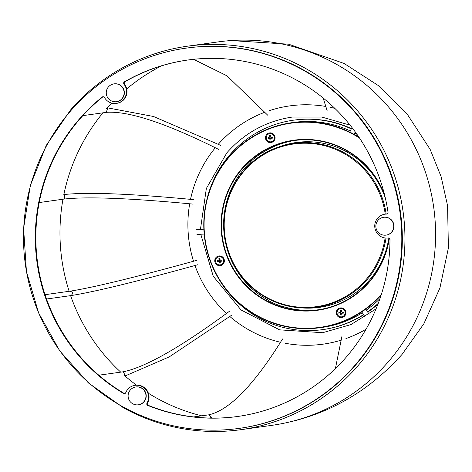 <?xml version="1.0" encoding="UTF-8"?>
<svg xmlns="http://www.w3.org/2000/svg" width="472" height="472" viewBox="0 0 472 472"><rect width="100%" height="100%" fill="white"/><g stroke="black" fill="none" stroke-linecap="round" stroke-linejoin="round"><path stroke-width="0.71" d="M359.534 138.06A103.102 101.569 -98 0 0 250.844 138.243A103.102 101.569 -98 0 0 204.919 237.994A103.102 101.569 -98 0 0 275.571 323.556A103.102 101.569 -98 0 0 381.4 294.286M381.087 295.254A103.48 101.94 82 0 1 320.093 327.71A103.48 101.94 82 0 1 204.612 238.03A103.48 101.94 82 0 1 291.401 122.749A103.48 101.94 82 0 1 358.968 137.21M389.359 238.248A85.857 84.576 82 0 1 304.841 311.066A85.857 84.576 82 0 1 221.769 235.858A85.857 84.576 82 0 1 284.563 142.037A85.857 84.576 82 0 1 384.361 194.022M385.004 196.635A85.485 84.211 -98 0 0 293.897 140.573A85.485 84.211 -98 0 0 222.2 235.805A85.485 84.211 -98 0 0 317.597 309.892A85.485 84.211 -98 0 0 389.076 238.089M268.639 300.747L268.71 300.446A85.485 84.211 82 0 1 224.312 235.51A85.485 84.211 82 0 1 251.08 161.566L250.939 161.3M345.834 312.145A4.873 4.803 82 0 1 341.687 317.585A4.873 4.803 82 0 1 336.312 313.355A4.873 4.803 82 0 1 340.459 307.915A4.873 4.803 82 0 1 345.834 312.145M224.336 260.184A4.873 4.803 82 0 1 220.182 265.618A4.873 4.803 82 0 1 214.807 261.388A4.873 4.803 82 0 1 218.955 255.948A4.873 4.803 82 0 1 224.336 260.184M275.052 137.128A4.873 4.803 82 0 1 270.904 142.562A4.873 4.803 82 0 1 265.529 138.331A4.873 4.803 82 0 1 269.677 132.892A4.873 4.803 82 0 1 275.052 137.128M268.71 300.446L268.202 300.517A85.485 84.211 82 0 0 281.837 306.346L282.35 306.275A85.485 84.211 82 0 0 318.647 309.732M357.015 134.378A103.48 101.94 -98 0 0 354.69 133.11M350.324 130.945A103.48 101.94 -98 0 0 293.702 122.431L291.401 122.749M379.96 298.599A103.48 101.94 82 0 1 366.361 310.051M362.307 312.753A103.48 101.94 82 0 1 322.453 327.379L320.093 327.71M251.08 161.566L250.567 161.636A85.485 84.211 82 0 1 262.32 152.592L262.827 152.521A85.485 84.211 82 0 1 294.953 140.432M385.24 214.152A82.122 80.901 -98 0 0 379.966 194.423A82.122 80.901 -98 0 0 274.356 149.252A82.122 80.901 -98 0 0 230.265 256.213A82.122 80.901 -98 0 0 335.881 301.384A82.122 80.901 -98 0 0 385.123 237.976M229.994 256.408A82.742 81.508 -98 0 0 300.499 307.827L302.865 307.98A83.231 81.992 -98 0 0 319.337 307.372A83.231 81.992 -98 0 0 388.851 238.012M385.406 198.334A83.231 81.992 -98 0 0 383.665 193.626A83.231 81.992 -98 0 0 296.263 142.514A83.231 81.992 -98 0 0 280.256 146.45L278.026 147.252A82.742 81.508 -98 0 0 229.982 256.379M322.866 329.598A105.728 104.153 82 0 0 322.966 329.58A105.728 104.153 -98 0 0 363.587 314.7A105.728 104.153 82 0 1 347.917 322.801A105.728 104.153 82 0 1 322.966 329.58L323.349 329.527A105.728 104.153 -98 0 0 363.676 314.83M367.747 312.145A105.728 104.153 -98 0 0 377.972 304.051M367.647 312.004A105.728 104.153 -98 0 0 378.143 303.602A105.728 104.153 82 0 1 367.647 312.004M351.457 128.608A105.728 104.153 -98 0 0 294.038 120.112L293.655 120.165A105.728 104.153 82 0 1 351.363 128.797A105.728 104.153 -98 0 0 293.655 120.165L293.454 120.189A105.728 104.153 82 0 1 351.315 128.903M271.483 138.166A0.832 0.82 -98 0 0 271.589 137.971L271.223 138.219L272.568 138.125L271.601 138.154M270.137 138.255L268.143 138.432L270.255 138.249L270.067 137.334A0.832 0.82 -98 0 0 271.052 138.455M271.524 137.087L271.589 137.971M270.94 141.801A4.124 4.065 -98 0 0 274.474 137.435A4.124 4.065 -98 0 0 269.795 133.635M274.368 137.446A4.124 4.065 -98 0 0 269.742 133.641A4.124 4.065 -98 0 0 266.261 138.001A4.124 4.065 -98 0 0 270.887 141.812A4.124 4.065 -98 0 0 274.368 137.446M271.223 138.219A1.044 1.027 -98 0 1 270.922 138.573L271.022 139.93L269.931 140.007L269.831 138.644L270.338 138.438L269.931 140.007M268.143 138.432L268.067 137.322L270.179 137.14A0.832 0.82 -98 0 1 270.238 137.069L270.415 136.933A0.832 0.82 -98 0 0 270.238 137.069L269.707 136.88L269.612 135.517L270.704 135.446L270.798 136.803A1.044 1.027 -98 0 1 271.146 137.11L272.486 137.022L272.568 138.125M269.612 135.517L270.232 136.945M271.247 138.373L270.338 138.438M270.828 136.821A0.832 0.82 -98 0 0 270.415 136.933L271.14 136.886M269.482 138.337A1.044 1.027 -98 0 0 269.831 138.644M269.707 136.88A1.044 1.027 -98 0 0 269.406 137.234M220.105 259.877A0.832 0.82 -98 0 0 219.692 259.989L220.424 259.942M220.76 261.222A0.832 0.82 -98 0 0 220.867 261.028L220.507 261.276L221.846 261.181L220.884 261.211M220.524 261.429L219.799 261.482A0.832 0.82 -98 0 0 220.335 261.512M220.218 264.857A4.124 4.065 -98 0 0 223.74 260.349A4.124 4.065 -98 0 0 219.073 256.691M219.303 256.668A4.124 4.065 -98 0 0 215.556 261.205A4.124 4.065 -98 0 0 220.164 264.869A4.124 4.065 -98 0 0 223.634 260.361A4.124 4.065 -98 0 0 219.303 256.668M220.507 261.276A1.044 1.027 -98 0 1 220.206 261.63L220.3 262.987L219.209 263.063L219.61 261.37A0.832 0.82 -98 0 1 219.539 261.305L219.403 261.128A0.832 0.82 -98 0 0 219.539 261.305L217.421 261.488L217.344 260.379L219.456 260.196A0.832 0.82 -98 0 1 219.521 260.125L219.692 259.989A0.832 0.82 -98 0 0 219.521 260.125L218.99 259.936L218.89 258.573L219.982 258.503L220.076 259.86A1.044 1.027 -98 0 1 220.424 260.166L221.769 260.078L221.846 261.181M217.421 261.488L219.415 261.317M220.819 260.29L220.867 261.028M219.403 261.128L219.35 260.391A0.832 0.82 -98 0 0 219.403 261.128M219.616 261.494L219.799 261.482A0.832 0.82 -98 0 1 219.61 261.37L219.114 261.7L219.209 263.063M218.89 258.573L219.51 260.001M218.766 261.394A1.044 1.027 -98 0 0 219.114 261.7M218.99 259.936A1.044 1.027 -98 0 0 218.683 260.29M341.61 311.844A0.832 0.82 -98 0 0 340.902 313.095L340.837 312.181M341.722 316.824A4.124 4.065 -98 0 0 345.256 312.458A4.124 4.065 -98 0 0 340.577 308.658M337.043 313.024A4.124 4.065 -98 0 0 341.669 316.83A4.124 4.065 -98 0 0 345.15 312.47A4.124 4.065 -98 0 0 340.524 308.664A4.124 4.065 -98 0 0 337.043 313.024M341.014 311.968L340.489 311.903L340.395 310.541L341.014 311.968L341.923 311.903M341.12 313.455L340.619 313.668L340.713 315.031L341.297 313.443A0.832 0.82 -98 0 0 341.84 313.479M340.395 310.541L341.486 310.464L341.581 311.827A1.044 1.027 -98 0 1 341.929 312.134L343.268 312.045L343.351 313.148L342.265 313.19A0.832 0.82 -98 0 0 342.371 312.995L342.265 313.19M342.005 313.243A1.044 1.027 -98 0 1 341.704 313.591L341.805 314.954L340.713 315.031M340.92 313.278L341.038 313.272A0.832 0.82 -98 0 0 341.297 313.443L342.029 313.396M343.351 313.148L342.383 313.178M342.318 312.257L342.371 312.995M340.961 312.163L338.849 312.346L338.925 313.455M340.489 311.903A1.044 1.027 -98 0 0 340.188 312.252M340.271 313.361A1.044 1.027 -98 0 0 340.619 313.668M206.765 199.963A105.728 104.153 82 0 1 268.503 126.974A105.728 104.153 82 0 1 293.454 120.189M378.237 303.36A105.728 104.153 82 0 1 367.594 311.921M363.54 314.629A105.728 104.153 82 0 1 347.711 322.83A105.728 104.153 82 0 1 322.765 329.609A105.728 104.153 82 0 1 217.503 276.704M124.856 375.836L125.239 375.494L123.245 371.783L98.795 375.205M70.765 295.62L71.166 295.525C73.378 293.183 72.9 291.761 69.732 291.259M45.029 294.681L70.098 291.171C93.303 287.525 135.523 277.253 196.753 260.355M193.137 204.11C130.396 198.181 87.456 196.488 64.31 199.036L64.493 194.594L63.867 194.558M218.76 149.459C165.973 123.103 128.478 110.731 106.283 112.348L107.586 108.424L107.026 108.058M211.232 417.926L211.367 417.478L208.872 414.817L193.732 416.935M212.099 418.092A187.596 184.8 82 0 1 209.946 417.679M201.656 415.826A187.596 184.8 82 0 1 148.403 393.259M136.485 385.158A187.596 184.8 82 0 1 124.567 375.582M120.726 372.137A187.596 184.8 82 0 1 70.594 295.602M69.148 291.307A187.596 184.8 82 0 1 62.965 199.225M63.838 194.688A187.596 184.8 82 0 1 102.955 112.82M366.012 329.244A120.295 118.501 82 0 1 345.929 338.583M341.451 340.07A120.295 118.501 82 0 1 285.023 343.221M280.515 342.271A120.295 118.501 82 0 1 229.84 316.494M226.466 313.467A120.295 118.501 82 0 1 194.977 265.506M193.544 261.24A120.295 118.501 82 0 1 189.673 203.786M190.523 199.361A120.295 118.501 82 0 1 215.309 147.736M70.57 109.958A193.591 190.706 82 0 1 80.352 99.462A193.591 190.706 82 0 1 187.349 46.215A193.591 190.706 82 0 1 381.895 146.409A193.591 190.706 82 0 1 357.805 365.924A193.591 190.706 82 0 1 241.021 429.662A193.591 190.706 82 0 1 123.516 407.837L88.453 382.963L59.69 350.838L38.674 313.06L26.438 271.524L23.606 228.306L30.32 185.573L46.232 145.453L70.564 109.958L80.352 99.462M187.349 46.215L217.987 41.925A193.591 190.706 82 0 1 230.955 40.568A193.591 190.706 82 0 1 415.537 148.001A193.591 190.706 82 0 1 388.438 361.635A193.591 190.706 82 0 1 284.498 423.118A193.591 190.706 82 0 1 271.66 425.372L241.021 429.662M218.265 144.279A120.295 118.501 82 0 1 265.063 112.153M269.441 110.619A120.295 118.501 82 0 1 325.904 106.483M330.559 107.386A120.295 118.501 82 0 1 334.854 108.395M106.584 108.566A187.596 184.8 82 0 1 111.604 103.073M126.726 88.878A187.596 184.8 82 0 1 161.642 65.82M102.206 97.043A1.499 1.475 82 0 1 104.347 97.38L104.896 98.2A12.001 11.818 -98 0 0 116.342 103.386A12.001 11.818 -98 0 0 124.455 84.807L123.912 83.986A1.499 1.475 82 0 1 124.396 81.845A179.968 177.283 82 0 1 187.708 60.032A179.968 177.283 82 0 1 388.031 212.335A1.499 1.475 82 0 1 386.68 214.046L385.707 214.111A12.001 11.818 -98 0 0 375.405 229.97A12.001 11.818 -98 0 0 387.429 238.041L388.403 237.976A1.499 1.475 82 0 1 389.99 239.481A179.968 177.283 82 0 1 237.599 416.487A179.968 177.283 82 0 1 147.724 405.407A1.499 1.475 82 0 1 146.934 403.359L147.358 402.468A12.001 11.818 -98 0 0 130.071 387.252A12.001 11.818 -98 0 0 126.077 391.937L125.652 392.822A1.499 1.475 82 0 1 123.575 393.459A179.968 177.283 82 0 1 102.206 97.043L102.719 96.972A1.499 1.475 82 0 1 103.179 96.719M237.858 416.452A179.968 177.283 82 0 1 148.237 405.336A1.499 1.475 82 0 1 147.447 403.289L147.872 402.398A12.001 11.818 -98 0 0 135.564 385.246L135.051 385.317M386.993 213.987L386.22 214.04A12.001 11.818 -98 0 0 385.417 214.123L384.904 214.194M116.342 103.386L116.85 103.315A12.001 11.818 -98 0 0 124.968 84.736L124.419 83.916A1.499 1.475 82 0 1 124.909 81.774A179.968 177.283 82 0 1 187.962 59.997M186.045 48.15L186.558 48.079A191.962 189.101 82 0 1 389.601 169.731A191.962 189.101 82 0 1 319.444 397.383A191.962 189.101 82 0 1 239.776 428.299L239.263 428.369A191.962 189.101 82 0 1 36.22 306.723A191.962 189.101 82 0 1 106.371 79.066A191.962 189.101 82 0 1 186.045 48.15A191.962 189.101 82 0 1 389.087 169.802A191.962 189.101 82 0 1 318.936 397.453A191.962 189.101 82 0 1 239.263 428.369M124.779 393.589A1.499 1.475 82 0 1 124.089 393.382A179.968 177.283 82 0 1 102.719 96.972M383.718 217.291A8.997 8.862 82 0 1 393.961 226.206A8.997 8.862 82 0 1 386.214 235.109M135.983 386.963A8.997 8.862 82 0 1 144.355 401.406A8.997 8.862 82 0 1 138.479 404.781M114.13 83.857A8.997 8.862 82 0 1 123.723 89.397A8.997 8.862 82 0 1 116.625 101.675M386.143 214.046A82.742 81.508 -98 0 0 380.821 194.151A82.742 81.508 -98 0 0 278.026 147.252C235.198 161.235 211.721 214.607 229.964 256.402C243.835 287.165 267.347 304.31 300.499 307.827A82.742 81.508 -98 0 0 386.019 238.059M147.872 402.398L147.358 402.468M386.22 214.04L385.707 214.111M124.419 83.916L123.912 83.986M124.909 81.774L124.396 81.845M148.237 405.336L147.724 405.407M147.447 403.289L146.934 403.359M124.089 393.382L123.575 393.459M124.968 84.736L124.455 84.807M383.848 217.267L383.594 217.303A8.997 8.862 82 0 1 393.624 227.486A8.997 8.862 82 0 1 383.624 235.121M144.102 401.442A8.997 8.862 82 0 1 138.355 404.805A8.997 8.997 0 0 1 129.971 390.403A8.997 8.997 0 0 1 135.859 386.981A8.997 8.862 82 0 1 144.102 401.442M111.911 84.435A8.997 8.862 82 0 1 123.463 89.432A8.997 8.862 82 0 1 116.501 101.692L116.755 101.657M123.127 371.8C145.287 367.387 180.705 347.227 229.38 311.319M125.039 375.995L169.3 356.85L232.023 314.96M70.8 295.614C94.317 291.908 136.697 281.601 197.939 264.692M46.521 299.012L70.605 295.643M39.2 202.553L64.369 199.031M63.82 194.564C87.544 191.986 130.785 193.673 193.544 199.632M82.842 115.634L106.424 112.336M107.262 107.793L153.471 116.472L220.737 145.417M193.561 59.313L227.008 75.839L267.825 115.304M323.155 98.005L327.114 110.625M335.38 368.644L342.005 336.023M208.689 414.853C229.457 410.209 254.078 384.91 282.569 338.955M196.682 229.628L203.869 229.174M196.989 234.495L204.187 234.035M369.122 314.24L365.753 309.125M365.08 316.966L361.753 311.915M355.268 131.924L354.088 134.349M351.976 127.534L349.764 132.101M230.955 40.568L288.61 44.191L344.147 63.478L378.166 85.456L407.053 113.882L430.163 149.435L441.078 176.563L447.568 205.627L448.4 247.965L439.916 288.02L423.862 323.774L401.991 354.478C369.334 390.722 330.17 413.602 284.498 423.118M350.118 125.174L321.81 117.056L292.428 117.038C266.326 120.985 244.466 132.921 226.849 152.834L206.347 188.481L200.447 229.392M200.771 234.254L213.261 276.279L241.033 309.957L279.566 329.839L322.618 332.713L350.967 324.583L376.036 308.9M383.594 217.303A8.997 8.997 0 0 0 383.553 235.121A8.997 8.997 0 0 0 386.09 235.127L386.344 235.091M114.259 83.833L114.006 83.868A8.997 8.997 0 0 0 106.896 96.123A8.997 8.997 0 0 0 116.501 101.692"/></g></svg>
